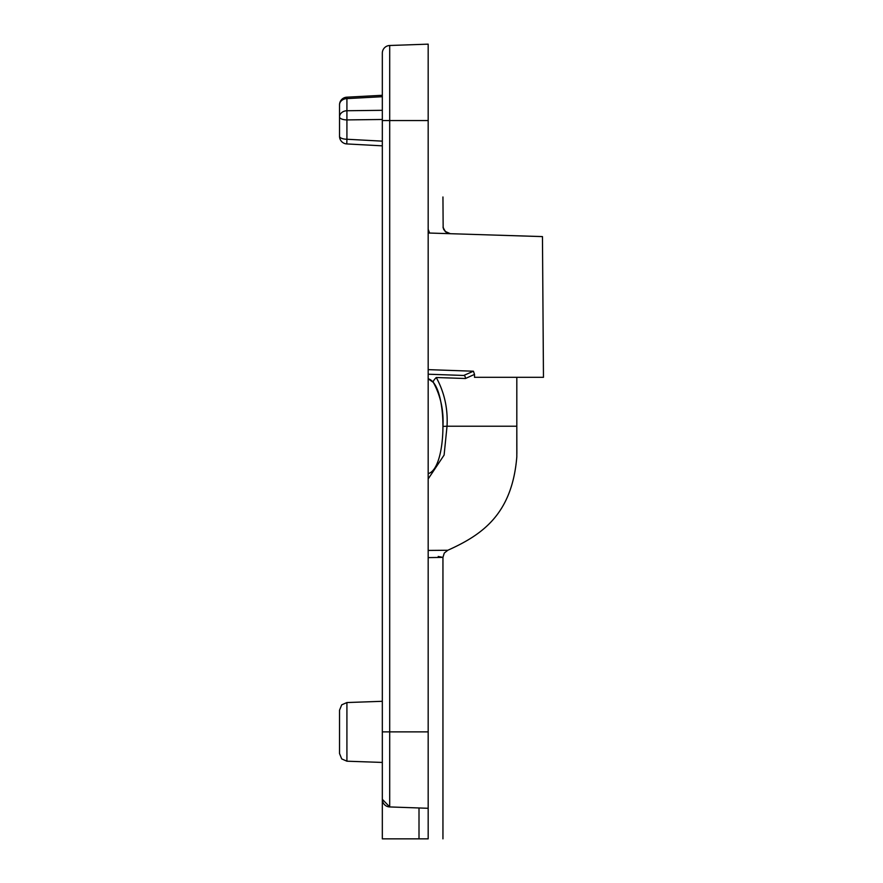 <?xml version="1.0" encoding="UTF-8"?>
<svg xmlns="http://www.w3.org/2000/svg" width="883" height="883" viewBox="0 0 883 883"><rect width="100%" height="100%" fill="white"/><g stroke="black" fill="none" stroke-linecap="round" stroke-linejoin="round"><path stroke-width="1.32" d="M339.536 753.563L339.536 710.175L341.721 704.833L346.92 702.548L346.92 761.201L341.721 758.916L339.536 753.563M382.328 119.481L346.92 119.911L346.92 110.739A7.638 6.225 180 0 0 339.536 116.964L339.536 104.834A7.638 6.225 0 0 1 346.92 98.609L346.776 97.196L382.328 95.287M346.92 761.201L382.328 762.437L382.328 799.303L382.328 53.135A7.638 7.638 0 0 1 389.701 45.497L428.178 44.15L428.178 808.287L389.701 806.941L382.328 799.303L382.328 838.85L419.006 838.85L419.006 807.967M382.328 65.541L382.328 53.135A7.638 7.638 0 0 1 389.701 45.497L389.701 731.875L428.178 731.875M339.536 136.291L339.536 116.964A7.638 2.947 180 0 0 346.92 119.911L346.92 139.249A7.638 2.947 180 0 1 339.536 136.291A7.638 7.638 0 0 0 346.743 143.929M382.328 145.838L346.776 143.929L346.92 139.249L382.328 141.148M389.701 806.941A7.638 7.638 0 0 1 382.328 799.303A7.638 7.638 0 0 0 389.701 806.941L389.701 731.875L382.328 731.875M438.222 556.467L442.946 557.383L438.222 556.467L442.946 557.383L428.178 557.615M428.178 550.429L447.802 550.264L444.27 553.067L442.946 557.383L442.946 838.85M428.178 369.635L473.42 371.213L463.73 375.463L428.178 374.215L463.718 375.463L473.42 371.213L474.524 374.392L465.451 378.509L436.268 377.516C444.403 392.394 447.99 408.63 447.03 426.213L516.82 426.213L516.809 445.959M543.464 377.317L542.46 236.6L543.464 377.317L542.46 236.6L543.464 377.317L516.82 377.317L516.82 426.213L516.82 377.317L474.524 377.317L474.524 374.392M439.193 233.344L450.341 233.697L429.602 233.046L450.341 233.697L445.098 231.379L443.023 227.152M428.178 374.215L463.73 375.463A3.057 1.832 92 0 1 465.451 378.509L436.268 377.516A7.638 1.976 -39.8 0 0 433.343 382.405L428.178 378.796C447.858 384.072 447.858 468.365 428.178 473.641M473.42 371.213L463.73 375.463L473.42 371.213M429.602 233.046L428.343 229.712L429.602 233.046M463.156 426.213L453.421 426.213M428.178 655.462C447.858 655.462 447.858 655.462 428.178 655.462M428.476 478.487L444.105 455.076L447.03 426.213L442.946 426.423C443.807 410.418 440.606 395.75 433.343 382.405M465.451 378.509L436.268 377.516M428.178 233.002L542.46 236.6M428.178 196.975C447.858 196.975 447.858 196.975 428.178 196.975M428.178 225.419C449.292 226.368 449.292 226.368 428.178 225.419M428.178 808.287L428.178 838.85L419.006 838.85M428.178 838.85C447.858 838.85 447.858 838.85 428.178 838.85M382.328 96.7L346.92 98.609L346.92 110.739L382.328 110.309M428.178 120.563L382.328 120.563M346.92 702.548L382.328 701.301M346.776 97.196A7.638 7.638 0 0 0 339.536 104.834M443.454 228.818L444.006 229.955M449.248 233.587L450.153 233.686M442.946 557.383L444.27 553.067L447.802 550.264C482.14 534.833 512.107 514.281 516.82 456.787M516.82 427.891L516.82 456.688M516.809 445.783L516.864 451.257M516.82 429.05L516.864 453.752M450.33 233.697L445.727 231.964L443.156 227.869L442.946 196.975"/></g></svg>

